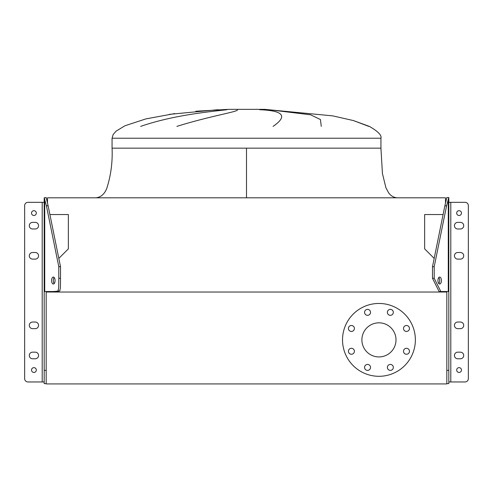<?xml version="1.0" encoding="UTF-8"?>
<svg xmlns="http://www.w3.org/2000/svg" width="493" height="493" viewBox="0 0 493 493"><rect width="100%" height="100%" fill="white"/><g stroke="black" fill="none" stroke-linecap="round" stroke-linejoin="round"><path stroke-width="0.74" d="M218.362 109.729L216.797 109.803M264.71 109.354L228.29 109.354L264.71 109.354L332.713 115.867L353.376 120.551L369.343 126.387C378.032 131.384 381.896 135.328 380.935 138.225L380.935 148.159L382.432 173.548L385.871 187.586L388.496 192.609C390.746 195.875 393.741 197.613 397.487 197.822C393.741 197.613 390.746 195.875 388.496 192.609L385.871 187.586L382.432 173.548L380.935 148.159M246.5 148.159L380.935 148.159L112.065 148.159L246.5 148.159L246.5 197.822M216.982 109.797L169.358 114.358M140.647 126.387C173.166 115.128 209.938 111.677 226.946 109.729M237.336 109.729C239.543 111.554 211.022 115.719 176.907 126.387M368.776 126.387L353.376 120.551M273.079 126.387C287.943 116.175 283.487 110.623 259.712 109.729M268.975 109.729L310.559 114.795L320.432 119.528L321.276 126.387M46.176 291.529L46.176 383.918L446.824 383.918L446.824 291.529L446.824 292.029L46.176 292.029L46.176 291.529M49.898 214.541L68.361 214.541L68.361 248.866L58.821 258.4M445.506 202.796L445.506 197.822L47.494 197.822L47.494 202.796M434.179 258.4L424.639 248.866L424.639 214.541L443.102 214.541M348.434 328.474A2.983 2.983 0 0 0 351.417 331.45A2.983 2.983 0 0 0 354.393 328.474A2.983 2.983 0 0 0 351.417 325.491A2.983 2.983 0 0 0 348.434 328.474M348.434 351.281A2.983 2.983 0 0 0 351.417 354.257A2.983 2.983 0 0 0 354.393 351.281A2.983 2.983 0 0 0 351.417 348.298A2.983 2.983 0 0 0 348.434 351.281M364.561 367.408A2.983 2.983 0 0 0 367.544 370.391A2.983 2.983 0 0 0 370.526 367.408A2.983 2.983 0 0 0 367.544 364.426A2.983 2.983 0 0 0 364.561 367.408M387.375 367.408A2.983 2.983 0 0 0 390.351 370.391A2.983 2.983 0 0 0 393.334 367.408A2.983 2.983 0 0 0 390.351 364.426A2.983 2.983 0 0 0 387.375 367.408M403.502 351.281A2.983 2.983 0 0 0 406.478 354.257A2.983 2.983 0 0 0 409.461 351.281A2.983 2.983 0 0 0 406.478 348.298A2.983 2.983 0 0 0 403.502 351.281M403.502 328.474A2.983 2.983 0 0 0 406.478 331.45A2.983 2.983 0 0 0 409.461 328.474A2.983 2.983 0 0 0 406.478 325.491A2.983 2.983 0 0 0 403.502 328.474M387.375 312.346A2.983 2.983 0 0 0 390.351 315.323A2.983 2.983 0 0 0 393.334 312.346A2.983 2.983 0 0 0 390.351 309.364A2.983 2.983 0 0 0 387.375 312.346M364.561 312.346A2.983 2.983 0 0 0 367.544 315.323A2.983 2.983 0 0 0 370.526 312.346A2.983 2.983 0 0 0 367.544 309.364A2.983 2.983 0 0 0 364.561 312.346M342.524 339.874A36.42 36.42 0 0 1 378.951 303.454A36.42 36.42 0 0 1 415.371 339.874A36.42 36.42 0 0 1 378.951 376.301A36.42 36.42 0 0 1 342.524 339.874M396.002 339.874A17.052 17.052 0 0 1 378.951 356.926A17.052 17.052 0 0 1 361.893 339.874A17.052 17.052 0 0 1 378.951 322.823A17.052 17.052 0 0 1 396.002 339.874M463.716 355.471A3.309 3.309 0 0 0 460.4 352.162A3.309 3.309 0 0 1 463.716 355.471A3.309 3.309 0 0 0 460.4 352.162L457.757 352.162A3.309 3.309 0 0 0 454.441 355.471A3.309 3.309 0 0 0 457.757 358.781A3.309 3.309 0 0 1 454.441 355.471A3.309 3.309 0 0 1 457.757 352.162A3.309 3.309 0 0 0 454.441 355.471A3.309 3.309 0 0 0 457.757 358.781L460.4 358.781A3.309 3.309 0 0 0 463.716 355.471A3.309 3.309 0 0 1 460.4 358.781A3.309 3.309 0 0 0 463.716 355.471M463.716 325.337A3.309 3.309 0 0 0 460.4 322.028A3.309 3.309 0 0 1 463.716 325.337A3.309 3.309 0 0 0 460.4 322.028L457.757 322.028A3.309 3.309 0 0 0 454.441 325.337A3.309 3.309 0 0 0 457.757 328.652A3.309 3.309 0 0 1 454.441 325.337A3.309 3.309 0 0 1 457.757 322.028A3.309 3.309 0 0 0 454.441 325.337A3.309 3.309 0 0 0 457.757 328.652L460.4 328.652A3.309 3.309 0 0 0 463.716 325.337A3.309 3.309 0 0 1 460.4 328.652A3.309 3.309 0 0 0 463.716 325.337M463.716 255.805A3.309 3.309 0 0 0 460.4 252.496A3.309 3.309 0 0 1 463.716 255.805A3.309 3.309 0 0 0 460.4 252.496L457.757 252.496A3.309 3.309 0 0 0 454.441 255.805A3.309 3.309 0 0 0 457.757 259.115A3.309 3.309 0 0 1 454.441 255.805A3.309 3.309 0 0 1 457.757 252.496A3.309 3.309 0 0 0 454.441 255.805A3.309 3.309 0 0 0 457.757 259.115L460.4 259.115A3.309 3.309 0 0 0 463.716 255.805A3.309 3.309 0 0 1 460.4 259.115A3.309 3.309 0 0 0 463.716 255.805M463.716 225.671A3.309 3.309 0 0 0 460.4 222.361A3.309 3.309 0 0 1 463.716 225.671A3.309 3.309 0 0 0 460.4 222.361L457.757 222.361A3.309 3.309 0 0 0 454.441 225.671A3.309 3.309 0 0 0 457.757 228.986A3.309 3.309 0 0 1 454.441 225.671A3.309 3.309 0 0 1 457.757 222.361A3.309 3.309 0 0 0 454.441 225.671A3.309 3.309 0 0 0 457.757 228.986L460.4 228.986A3.309 3.309 0 0 0 463.716 225.671A3.309 3.309 0 0 1 460.4 228.986A3.309 3.309 0 0 0 463.716 225.671M448.815 381.958L465.041 381.958A3.309 3.309 0 0 0 468.35 378.649L468.35 205.643A3.309 3.309 0 0 0 465.041 202.327L448.815 202.327M38.559 325.337A3.309 3.309 0 0 0 35.243 322.028A3.309 3.309 0 0 1 38.559 325.337A3.309 3.309 0 0 0 35.243 322.028L32.6 322.028A3.309 3.309 0 0 0 29.284 325.337A3.309 3.309 0 0 0 32.6 328.652A3.309 3.309 0 0 1 29.284 325.337A3.309 3.309 0 0 1 32.6 322.028A3.309 3.309 0 0 0 29.284 325.337A3.309 3.309 0 0 0 32.6 328.652L35.243 328.652A3.309 3.309 0 0 0 38.559 325.337A3.309 3.309 0 0 1 35.243 328.652A3.309 3.309 0 0 0 38.559 325.337M38.559 225.671A3.309 3.309 0 0 0 35.243 222.361A3.309 3.309 0 0 1 38.559 225.671A3.309 3.309 0 0 0 35.243 222.361L32.6 222.361A3.309 3.309 0 0 0 29.284 225.671A3.309 3.309 0 0 0 32.6 228.986A3.309 3.309 0 0 1 29.284 225.671A3.309 3.309 0 0 1 32.6 222.361A3.309 3.309 0 0 0 29.284 225.671A3.309 3.309 0 0 0 32.6 228.986L35.243 228.986A3.309 3.309 0 0 0 38.559 225.671A3.309 3.309 0 0 1 35.243 228.986A3.309 3.309 0 0 0 38.559 225.671M38.559 355.471A3.309 3.309 0 0 0 35.243 352.162A3.309 3.309 0 0 1 38.559 355.471A3.309 3.309 0 0 0 35.243 352.162L32.6 352.162A3.309 3.309 0 0 0 29.284 355.471A3.309 3.309 0 0 0 32.6 358.781A3.309 3.309 0 0 1 29.284 355.471A3.309 3.309 0 0 1 32.6 352.162A3.309 3.309 0 0 0 29.284 355.471A3.309 3.309 0 0 0 32.6 358.781L35.243 358.781A3.309 3.309 0 0 0 38.559 355.471A3.309 3.309 0 0 1 35.243 358.781A3.309 3.309 0 0 0 38.559 355.471M38.559 255.805A3.309 3.309 0 0 0 35.243 252.496A3.309 3.309 0 0 1 38.559 255.805A3.309 3.309 0 0 0 35.243 252.496L32.6 252.496A3.309 3.309 0 0 0 29.284 255.805A3.309 3.309 0 0 0 32.6 259.115A3.309 3.309 0 0 1 29.284 255.805A3.309 3.309 0 0 1 32.6 252.496A3.309 3.309 0 0 0 29.284 255.805A3.309 3.309 0 0 0 32.6 259.115L35.243 259.115A3.309 3.309 0 0 0 38.559 255.805A3.309 3.309 0 0 1 35.243 259.115A3.309 3.309 0 0 0 38.559 255.805M44.185 381.958L27.959 381.958A3.309 3.309 0 0 1 24.65 378.649L24.65 205.643A3.309 3.309 0 0 1 27.959 202.327L44.185 202.327L44.185 291.529L44.185 197.816L46.397 205.778L48.117 205.778L46.176 197.527L44.185 197.816M461.479 213.093A2.403 2.403 0 0 1 459.082 215.49A2.403 2.403 0 0 1 456.678 213.093A2.403 2.403 0 0 1 459.082 210.69A2.403 2.403 0 0 1 461.479 213.093M461.479 370.04A2.403 2.403 0 0 1 459.082 372.443A2.403 2.403 0 0 1 456.678 370.04A2.403 2.403 0 0 1 459.082 367.642A2.403 2.403 0 0 1 461.479 370.04M437.932 280.542A3.476 1.738 90 0 0 439.67 284.017A3.476 1.738 90 0 0 441.414 280.542A3.476 1.738 90 0 0 439.67 277.06A3.476 1.738 90 0 0 437.932 280.542M438.813 283.561A3.476 1.738 90 0 0 439.688 280.542A3.476 1.738 90 0 0 438.813 277.516M448.815 197.527L446.603 205.778L444.883 205.778L446.824 197.527L448.815 197.527M446.824 370.372L448.815 370.372L448.815 197.816M448.815 370.372L448.815 383.616L446.824 383.616M448.815 291.529L439.109 291.529L432.49 278.286L432.49 266.701L434.21 266.701L446.603 205.778M432.49 278.286L434.21 278.286L434.21 266.701M434.21 278.286L440.834 291.529M432.49 266.701L444.883 205.778M36.322 370.04A2.403 2.403 0 0 1 33.918 372.443A2.403 2.403 0 0 1 31.521 370.04A2.403 2.403 0 0 1 33.918 367.642A2.403 2.403 0 0 1 36.322 370.04M36.322 213.093A2.403 2.403 0 0 1 33.918 215.49A2.403 2.403 0 0 1 31.521 213.093A2.403 2.403 0 0 1 33.918 210.69A2.403 2.403 0 0 1 36.322 213.093M51.586 280.542A3.476 1.738 90 0 1 53.33 277.06A3.476 1.738 90 0 1 55.068 280.542A3.476 1.738 90 0 1 53.33 284.017A3.476 1.738 90 0 1 51.586 280.542M54.187 283.561A3.476 1.738 90 0 1 53.312 280.542A3.476 1.738 90 0 1 54.187 277.516M46.176 370.372L44.185 370.372L44.185 383.616L46.176 383.616M44.185 370.372L44.185 291.529L53.891 291.529C58.562 291.462 60.547 291.024 59.85 290.211C60.269 287.906 60.466 291.338 60.51 278.286L60.51 266.701L58.79 266.701L46.397 205.778M60.51 278.286L58.79 278.286L58.79 266.701M58.79 278.286C58.747 291.338 58.544 287.906 58.131 290.211C58.827 291.024 56.843 291.462 52.166 291.529M60.51 266.701L48.117 205.778M113.162 134.509L112.065 138.225L380.935 138.225M450.799 381.958L450.799 202.327M448.279 291.529L448.279 198.839M42.201 381.958L42.201 202.327M44.721 291.529L44.721 198.839M112.065 148.159C112.687 161.975 110.919 175.409 106.765 188.468C104.319 194.39 100.566 197.508 95.513 197.822C100.566 197.508 104.319 194.39 106.765 188.468C110.919 175.409 112.687 161.975 112.065 148.159L112.065 138.225L113.162 134.509L116.126 131.113L124.969 125.764L145.873 118.899L174.713 113.587M228.29 109.354L195.826 111.233"/></g></svg>
